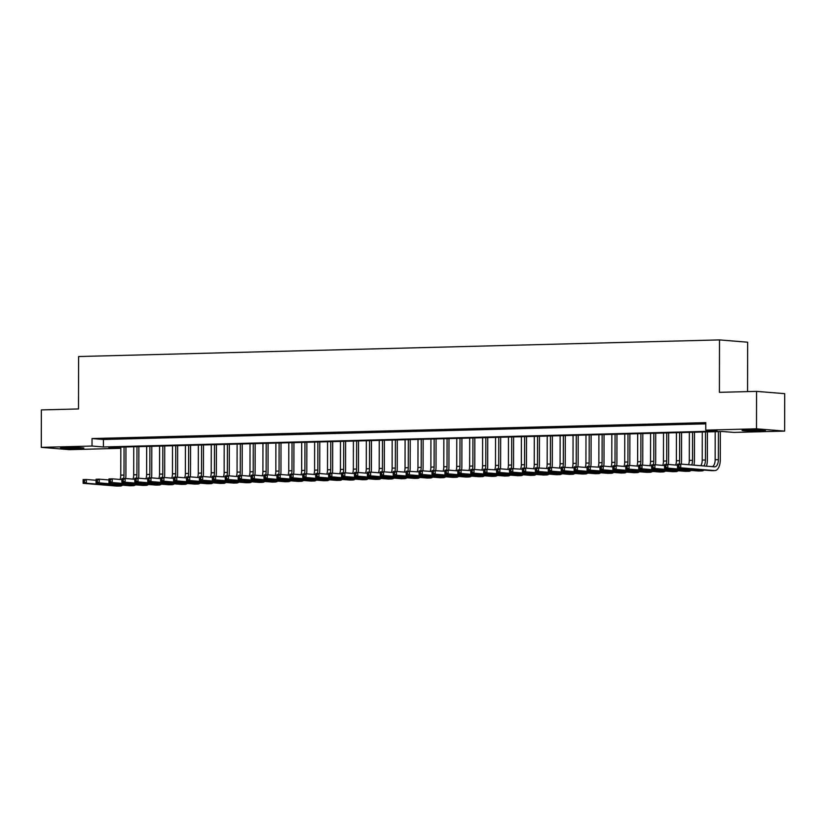 <?xml version="1.0" encoding="UTF-8"?>
<svg xmlns="http://www.w3.org/2000/svg" width="826" height="826" viewBox="0 0 826 826"><rect width="100%" height="100%" fill="white"/><g stroke="black" fill="none" stroke-linecap="round" stroke-linejoin="round"><path stroke-width="1.24" d="M66.235 447.589A11.698 0.547 0.1 0 1 77.974 447.609A11.698 0.547 0.1 0 1 83.87 448.095A11.698 0.547 0.1 0 1 78.109 448.559A11.698 0.547 0.1 0 1 66.369 448.539A11.698 0.547 0.1 0 1 60.474 448.053A11.698 0.547 0.1 0 1 66.235 447.589M747.829 429.912A11.698 0.547 0.1 0 1 759.569 429.923A11.698 0.547 0.1 0 1 765.454 430.418A11.698 0.547 0.1 0 1 759.693 430.873A11.698 0.547 0.1 0 1 747.953 430.862A11.698 0.547 0.1 0 1 742.068 430.377A11.698 0.547 0.1 0 1 747.829 429.912M747.561 391.596L747.644 342.201L719.498 339.909L78.604 356.533L78.511 408.953L41.362 409.913L41.3 447.362L92.016 446.05L103.426 446.98L717.185 431.058L705.776 430.129L756.492 428.808L784.638 431.11L733.922 432.421L722.513 431.492L108.753 447.413L120.162 448.342L69.446 449.664L41.3 447.362M719.498 339.909L719.405 392.329L756.554 391.369L784.7 393.661L784.638 431.11M120.162 447.114L120.162 448.342M111.107 438.658L103.364 438.854L111.107 438.658M124.034 438.317L116.28 438.523L124.034 438.317M136.951 437.986L129.197 438.183L136.951 437.986M149.878 437.646L142.124 437.852L149.878 437.646M162.794 437.315L155.04 437.512L162.794 437.315M175.721 436.975L167.967 437.181L175.721 436.975M188.638 436.644L180.884 436.851L188.638 436.644M201.565 436.314L193.811 436.51L201.565 436.314M214.481 435.973L206.727 436.18L214.481 435.973M227.398 435.643L219.654 435.839L227.398 435.643M240.325 435.302L232.571 435.509L240.325 435.302M253.241 434.972L245.487 435.168L253.241 434.972M266.168 434.631L258.414 434.837L266.168 434.631M279.085 434.3L271.331 434.497L279.085 434.3M292.012 433.96L284.258 434.166L292.012 433.96M304.928 433.629L297.174 433.826L304.928 433.629M317.855 433.289L310.101 433.495L317.855 433.289M330.772 432.958L323.018 433.154L330.772 432.958M343.688 432.618L335.945 432.824L343.688 432.618M356.615 432.287L348.861 432.483L356.615 432.287M369.532 431.957L361.778 432.153L369.532 431.957M382.459 431.616L374.705 431.822L382.459 431.616M395.375 431.286L387.621 431.482L395.375 431.286M408.302 430.945L400.548 431.151L408.302 430.945M421.219 430.614L413.465 430.811L421.219 430.614M434.146 430.274L426.392 430.48L434.146 430.274M447.062 429.943L439.308 430.139L447.062 429.943M459.979 429.603L452.235 429.809L459.979 429.603M472.906 429.272L465.152 429.468L472.906 429.272M485.822 428.931L478.068 429.138L485.822 428.931M498.749 428.601L490.995 428.797L498.749 428.601M511.666 428.26L503.912 428.467L511.666 428.26M524.593 427.93L516.839 428.126L524.593 427.93M537.509 427.589L529.755 427.796L537.509 427.589M550.436 427.259L542.682 427.455L550.436 427.259M563.353 426.928L555.599 427.125L563.353 426.928M576.269 426.588L568.525 426.794L576.269 426.588M589.196 426.257L581.442 426.453L589.196 426.257M602.113 425.917L594.359 426.123L602.113 425.917M615.04 425.586L607.286 425.782L615.04 425.586M627.956 425.245L620.202 425.452L627.956 425.245M640.883 424.915L633.129 425.111L640.883 424.915M653.8 424.574L646.046 424.781L653.8 424.574M666.727 424.244L658.972 424.44L666.727 424.244M679.643 423.903L671.889 424.11L679.643 423.903M692.56 423.573L684.816 423.769L692.56 423.573M705.776 430.129L705.786 422.633L92.027 438.554L103.436 439.494L705.786 423.862M705.786 423.263L697.733 423.439L705.786 423.428M756.554 391.369L756.492 428.808M92.027 438.554L92.016 446.05M103.436 439.494L103.426 446.98M664.569 465.513L664.569 467.01L665.859 466.979L665.87 465.482L664.569 465.513L664.589 464.501L667.821 464.418L677.496 465.203L677.496 466.68L678.786 466.649L678.786 465.141L677.496 465.183L677.516 464.16L680.748 464.078L680.738 467.826L714.552 470.583A11.244 5.699 88.5 0 0 714.862 470.593A11.244 5.699 88.5 0 0 720.282 459.814L720.334 431.544M718.424 431.595L718.383 459.659A7.496 3.8 -91.5 0 1 714.769 466.845A7.496 3.8 -91.5 0 1 714.562 466.835L680.748 464.078L678.786 465.141M715.192 431.678L715.151 459.741A7.496 3.8 -91.5 0 1 712.477 466.669M678.786 466.649L680.738 467.826L677.506 467.908L711.32 470.665A11.244 5.699 88.5 0 0 711.64 470.675A11.244 5.699 88.5 0 0 711.95 470.655M677.506 467.908L677.496 466.68M706.437 466.174A11.244 5.699 88.5 0 0 707.355 460.154L707.407 431.884M705.507 431.936L705.456 459.999A7.496 3.8 -91.5 0 1 703.845 465.967M702.276 432.019L702.224 460.082A7.496 3.8 -91.5 0 1 700.851 465.719M665.87 465.482L667.821 464.418L667.821 468.156L701.635 470.913A11.244 5.699 88.5 0 0 701.945 470.923A11.244 5.699 88.5 0 0 704.031 470.066M665.859 466.979L667.821 468.156L664.589 468.239L698.404 471.006A11.244 5.699 88.5 0 0 698.713 471.006A11.244 5.699 88.5 0 0 699.023 470.985M664.589 468.239L664.569 467.01M693.902 465.152A11.244 5.699 88.5 0 0 694.439 460.485L694.49 432.215M692.58 432.266L692.539 460.33A7.496 3.8 -91.5 0 1 691.682 464.966M689.359 432.349L689.307 460.412A7.496 3.8 -91.5 0 1 688.585 464.718M638.725 466.184L638.725 467.681L640.016 467.65L640.026 466.153L638.725 466.184L638.756 465.172L641.978 465.079L651.652 465.874L651.652 467.351L652.943 467.31L652.943 465.812L651.652 465.854L651.673 464.831L654.904 464.749L654.894 468.497L688.708 471.254A11.244 5.699 88.5 0 0 689.018 471.264A11.244 5.699 88.5 0 0 691.114 470.407M664.569 465.534L654.904 464.749L652.943 465.812M652.943 467.31L654.894 468.497L651.662 468.579L685.477 471.336A11.244 5.699 88.5 0 0 685.797 471.347A11.244 5.699 88.5 0 0 686.107 471.316M651.662 468.579L651.652 467.351M681.254 464.119A11.244 5.699 88.5 0 0 681.512 460.815L681.564 432.556M679.664 432.597L679.612 460.66A7.496 3.8 -91.5 0 1 679.168 464.119M676.432 432.69L676.38 460.753A7.496 3.8 -91.5 0 1 675.668 465.048M640.026 466.153L641.978 465.079L641.978 468.827L675.792 471.584A11.244 5.699 88.5 0 0 676.102 471.594A11.244 5.699 88.5 0 0 678.198 470.737M640.016 467.65L641.978 468.827L638.746 468.91L672.56 471.667A11.244 5.699 88.5 0 0 672.87 471.677A11.244 5.699 88.5 0 0 673.18 471.656M638.746 468.91L638.725 467.681M668.337 464.46A11.244 5.699 88.5 0 0 668.595 461.156L668.647 432.886M666.747 432.938L666.696 461.001A7.496 3.8 -91.5 0 1 666.252 464.449M663.515 433.02L663.464 461.084A7.496 3.8 -91.5 0 1 662.741 465.389M612.892 466.855L612.882 468.352L614.172 468.321L614.183 466.824L612.892 466.855L612.913 465.843L616.144 465.75L625.809 466.545L625.809 468.022L627.099 467.981L627.099 466.483L625.809 466.525L625.829 465.503L629.061 465.42L629.051 469.168L662.865 471.925A11.244 5.699 88.5 0 0 663.185 471.935A11.244 5.699 88.5 0 0 665.271 471.078M638.725 466.205L629.061 465.42L627.099 466.483M627.099 467.981L629.051 469.168L625.829 469.251L659.644 472.007A11.244 5.699 88.5 0 0 659.953 472.018A11.244 5.699 88.5 0 0 660.263 471.987M625.829 469.251L625.809 468.022M655.41 464.79A11.244 5.699 88.5 0 0 655.679 461.486L655.72 433.227M653.82 433.268L653.769 461.331A7.496 3.8 -91.5 0 1 653.325 464.79M650.589 433.351L650.537 461.424A7.496 3.8 -91.5 0 1 649.825 465.719M614.183 466.824L616.144 465.75L616.134 469.498L649.948 472.255A11.244 5.699 88.5 0 0 650.258 472.265A11.244 5.699 88.5 0 0 652.354 471.409M614.172 468.321L616.134 469.498L612.902 469.581L646.717 472.338A11.244 5.699 88.5 0 0 647.026 472.348A11.244 5.699 88.5 0 0 647.336 472.327M612.902 469.581L612.882 468.352M642.494 465.121A11.244 5.699 88.5 0 0 642.752 461.827L642.804 433.557M640.904 433.609L640.852 461.672A7.496 3.8 -91.5 0 1 640.408 465.121M637.672 433.691L637.62 461.755A7.496 3.8 -91.5 0 1 636.898 466.06M587.049 467.526L587.038 469.023L588.339 468.992L588.339 467.495L587.049 467.526L587.069 466.504L599.965 467.217L599.965 468.693L601.256 468.652L601.256 467.155L599.965 467.196L599.986 466.174L603.217 466.091L603.207 469.839L637.032 472.596A11.244 5.699 88.5 0 0 637.342 472.606A11.244 5.699 88.5 0 0 639.427 471.749M612.892 466.876L603.217 466.091L601.256 467.155M601.256 468.652L603.207 469.839L599.986 469.922L633.8 472.678A11.244 5.699 88.5 0 0 634.11 472.689A11.244 5.699 88.5 0 0 634.42 472.658M599.986 469.922L599.965 468.693M629.567 465.461A11.244 5.699 88.5 0 0 629.835 462.157L629.877 433.898M627.977 433.939L627.925 462.002A7.496 3.8 -91.5 0 1 627.481 465.461M624.745 434.022L624.704 462.085A7.496 3.8 -91.5 0 1 623.981 466.391M588.339 467.495L590.301 466.422L590.291 470.17L624.105 472.926A11.244 5.699 88.5 0 0 624.415 472.937A11.244 5.699 88.5 0 0 626.511 472.08M588.339 468.992L590.291 470.17L587.059 470.252L620.873 473.009A11.244 5.699 88.5 0 0 621.183 473.019A11.244 5.699 88.5 0 0 621.493 472.999M587.059 470.252L587.038 469.023M616.65 465.792A11.244 5.699 88.5 0 0 616.908 462.498L616.96 434.228M615.06 434.28L615.009 462.343A7.496 3.8 -91.5 0 1 614.565 465.792M611.829 434.362L611.777 462.426A7.496 3.8 -91.5 0 1 611.054 466.731M561.205 468.197L561.205 469.695L562.496 469.664L562.496 468.166L561.205 468.197L561.226 467.175L574.122 467.888L574.122 469.364L575.412 469.323L575.412 467.826L574.122 467.857L574.142 466.845L577.374 466.762L577.374 470.5L611.188 473.267A11.244 5.699 88.5 0 0 611.498 473.277A11.244 5.699 88.5 0 0 613.584 472.42M587.049 467.547L577.374 466.762L575.412 467.826M575.412 469.323L577.374 470.5L574.142 470.593L607.957 473.35A11.244 5.699 88.5 0 0 608.266 473.36A11.244 5.699 88.5 0 0 608.576 473.329M574.142 470.593L574.122 469.364M603.723 466.132A11.244 5.699 88.5 0 0 603.992 462.828L604.043 434.559M602.133 434.61L602.092 462.674A7.496 3.8 -91.5 0 1 601.638 466.132M598.902 434.693L598.86 462.756A7.496 3.8 -91.5 0 1 598.138 467.062M562.496 468.166L564.457 467.093L564.447 470.841L598.261 473.597A11.244 5.699 88.5 0 0 598.571 473.608A11.244 5.699 88.5 0 0 600.667 472.751M562.496 469.664L564.447 470.841L561.215 470.923L595.03 473.68A11.244 5.699 88.5 0 0 595.35 473.69A11.244 5.699 88.5 0 0 595.66 473.67M561.215 470.923L561.205 469.695M590.807 466.463A11.244 5.699 88.5 0 0 591.065 463.169L591.117 434.899M589.217 434.951L589.165 463.014A7.496 3.8 -91.5 0 1 588.721 466.463M585.985 435.034L585.933 463.097A7.496 3.8 -91.5 0 1 585.221 467.402M535.362 468.869L535.362 470.366L536.652 470.335L536.652 468.838L535.362 468.869L535.382 467.846L548.278 468.559L548.278 470.025L549.569 469.994L549.579 468.497L548.278 468.528L548.299 467.516L551.531 467.433L551.531 471.171L585.345 473.938A11.244 5.699 88.5 0 0 585.655 473.938A11.244 5.699 88.5 0 0 587.74 473.091M561.205 468.218L551.531 467.433L549.579 468.497M549.569 469.994L551.531 471.171L548.299 471.254L582.113 474.021A11.244 5.699 88.5 0 0 582.423 474.031A11.244 5.699 88.5 0 0 582.733 474M548.299 471.254L548.278 470.025M577.89 466.804A11.244 5.699 88.5 0 0 578.148 463.5L578.2 435.23M576.29 435.281L576.249 463.345A7.496 3.8 -91.5 0 1 575.805 466.804M573.068 435.364L573.017 463.427A7.496 3.8 -91.5 0 1 572.294 467.733M536.652 468.838L538.614 467.764L538.604 471.512L572.418 474.269A11.244 5.699 88.5 0 0 572.728 474.279A11.244 5.699 88.5 0 0 574.824 473.422M536.652 470.335L538.604 471.512L535.372 471.594L569.186 474.351A11.244 5.699 88.5 0 0 569.506 474.361A11.244 5.699 88.5 0 0 569.816 474.341M535.372 471.594L535.362 470.366M564.963 467.134A11.244 5.699 88.5 0 0 565.221 463.84L565.273 435.57M563.373 435.622L563.322 463.685A7.496 3.8 -91.5 0 1 562.878 467.134M560.142 435.705L560.09 463.768A7.496 3.8 -91.5 0 1 559.378 468.074M509.518 469.54L509.518 471.037L510.809 471.006L510.809 469.509L509.518 469.54L509.539 468.518L522.435 469.23L522.435 470.696L523.725 470.665L523.736 469.168L522.435 469.199L522.466 468.187L525.687 468.105L525.687 471.842L559.501 474.609A11.244 5.699 88.5 0 0 559.811 474.609A11.244 5.699 88.5 0 0 561.907 473.763M535.362 468.889L525.687 468.105L523.736 469.168M523.725 470.665L525.687 471.842L522.455 471.925L556.27 474.692A11.244 5.699 88.5 0 0 556.579 474.702A11.244 5.699 88.5 0 0 556.889 474.671M522.455 471.925L522.435 470.696M552.047 467.475A11.244 5.699 88.5 0 0 552.305 464.171L552.357 435.901M550.446 435.952L550.405 464.016A7.496 3.8 -91.5 0 1 549.961 467.475M547.225 436.035L547.173 464.098A7.496 3.8 -91.5 0 1 546.451 468.404M510.809 469.509L512.77 468.435L512.76 472.183L546.575 474.94A11.244 5.699 88.5 0 0 546.895 474.95A11.244 5.699 88.5 0 0 548.98 474.093M510.809 471.006L512.76 472.183L509.539 472.265L543.353 475.022A11.244 5.699 88.5 0 0 543.663 475.033A11.244 5.699 88.5 0 0 543.973 475.012M509.539 472.265L509.518 471.037M539.12 467.805A11.244 5.699 88.5 0 0 539.388 464.511L539.43 436.242M537.53 436.293L537.478 464.357A7.496 3.8 -91.5 0 1 537.034 467.805M534.298 436.376L534.246 464.439A7.496 3.8 -91.5 0 1 533.534 468.745M483.675 470.211L483.675 471.708L484.965 471.677L484.965 470.17L483.675 470.211L483.695 469.189L496.602 469.891L496.591 471.367L497.882 471.336L497.892 469.839L496.602 469.87L496.622 468.858L499.854 468.776L499.844 472.513L533.658 475.27A11.244 5.699 88.5 0 0 533.968 475.28A11.244 5.699 88.5 0 0 536.064 474.434M509.518 469.56L499.854 468.776L497.892 469.839M497.882 471.336L499.844 472.513L496.612 472.596L530.426 475.363A11.244 5.699 88.5 0 0 530.736 475.363A11.244 5.699 88.5 0 0 531.046 475.342M496.612 472.596L496.591 471.367M526.203 468.146A11.244 5.699 88.5 0 0 526.461 464.842L526.513 436.572M524.613 436.624L524.562 464.687A7.496 3.8 -91.5 0 1 524.118 468.146M521.382 436.706L521.33 464.77A7.496 3.8 -91.5 0 1 520.607 469.075M484.965 470.17L486.927 469.106L486.917 472.854L520.741 475.611A11.244 5.699 88.5 0 0 521.051 475.621A11.244 5.699 88.5 0 0 523.137 474.764M484.965 471.677L486.917 472.854L483.695 472.937L517.51 475.693A11.244 5.699 88.5 0 0 517.819 475.704A11.244 5.699 88.5 0 0 518.129 475.683M483.695 472.937L483.675 471.708M513.276 468.476A11.244 5.699 88.5 0 0 513.545 465.183L513.586 436.913M511.686 436.964L511.635 465.028A7.496 3.8 -91.5 0 1 511.191 468.476M508.455 437.047L508.413 465.11A7.496 3.8 -91.5 0 1 507.691 469.416M457.831 470.882L457.831 472.379L459.122 472.338L459.122 470.841L457.831 470.882L457.852 469.86L470.758 470.562L470.748 472.038L472.049 472.007L472.049 470.51L470.758 470.541L470.779 469.529L474.01 469.447L474 473.184L507.814 475.941A11.244 5.699 88.5 0 0 508.124 475.952A11.244 5.699 88.5 0 0 510.22 475.095M483.675 470.231L474.01 469.447L472.049 470.51M472.049 472.007L474 473.184L470.768 473.267L504.583 476.034A11.244 5.699 88.5 0 0 504.892 476.034A11.244 5.699 88.5 0 0 505.202 476.013M470.768 473.267L470.748 472.038M500.36 468.817A11.244 5.699 88.5 0 0 500.618 465.513L500.67 437.243M498.77 437.295L498.718 465.358A7.496 3.8 -91.5 0 1 498.274 468.817M495.538 437.377L495.486 465.441A7.496 3.8 -91.5 0 1 494.764 469.746M459.122 470.841L461.084 469.777L461.084 473.525L494.898 476.282A11.244 5.699 88.5 0 0 495.208 476.292A11.244 5.699 88.5 0 0 497.293 475.435M459.122 472.338L461.084 473.525L457.852 473.608L491.666 476.365A11.244 5.699 88.5 0 0 491.976 476.375A11.244 5.699 88.5 0 0 492.286 476.344M457.852 473.608L457.831 472.379M487.433 469.147A11.244 5.699 88.5 0 0 487.701 465.843L487.753 437.584M485.843 437.625L485.802 465.688A7.496 3.8 -91.5 0 1 485.347 469.147M482.611 437.718L482.57 465.781A7.496 3.8 -91.5 0 1 481.847 470.077M431.988 471.553L431.988 473.05L433.278 473.009L433.289 471.512L431.988 471.553L432.008 470.531L444.915 471.233L444.915 472.709L446.205 472.678L446.205 471.181L444.915 471.212L444.935 470.2L448.167 470.108L448.157 473.856L481.971 476.612A11.244 5.699 88.5 0 0 482.281 476.623A11.244 5.699 88.5 0 0 484.377 475.766M457.831 470.903L448.167 470.108L446.205 471.181M446.205 472.678L448.157 473.856L444.925 473.938L478.739 476.695A11.244 5.699 88.5 0 0 479.059 476.705A11.244 5.699 88.5 0 0 479.369 476.685M444.925 473.938L444.915 472.709M474.516 469.488A11.244 5.699 88.5 0 0 474.774 466.184L474.826 437.914M472.926 437.966L472.875 466.029A7.496 3.8 -91.5 0 1 472.431 469.478M469.695 438.048L469.643 466.112A7.496 3.8 -91.5 0 1 468.931 470.417M433.289 471.512L435.24 470.448L435.24 474.196L469.054 476.953A11.244 5.699 88.5 0 0 469.364 476.963A11.244 5.699 88.5 0 0 471.45 476.106M433.278 473.009L435.24 474.196L432.008 474.279L465.823 477.036A11.244 5.699 88.5 0 0 466.132 477.046A11.244 5.699 88.5 0 0 466.442 477.015M432.008 474.279L431.988 473.05M461.6 469.818A11.244 5.699 88.5 0 0 461.858 466.514L461.91 438.255M459.999 438.296L459.958 466.36A7.496 3.8 -91.5 0 1 459.514 469.818M456.778 438.379L456.726 466.442A7.496 3.8 -91.5 0 1 456.004 470.748M406.144 472.214L406.144 473.721L407.435 473.68L407.445 472.183L406.144 472.214L406.175 471.202L419.071 471.904L419.071 473.381L420.362 473.35L420.362 471.852L419.071 471.883L419.092 470.861L422.323 470.779L422.313 474.527L456.128 477.283A11.244 5.699 88.5 0 0 456.437 477.294A11.244 5.699 88.5 0 0 458.533 476.437M431.988 471.574L422.323 470.779L420.362 471.852M420.362 473.35L422.313 474.527L419.081 474.609L452.896 477.366A11.244 5.699 88.5 0 0 453.216 477.376A11.244 5.699 88.5 0 0 453.526 477.356M419.081 474.609L419.071 473.381M448.673 470.149A11.244 5.699 88.5 0 0 448.931 466.855L448.983 438.585M447.083 438.637L447.031 466.7A7.496 3.8 -91.5 0 1 446.587 470.149M443.851 438.72L443.799 466.783A7.496 3.8 -91.5 0 1 443.087 471.088M407.445 472.183L409.397 471.119L409.397 474.857L443.211 477.624A11.244 5.699 88.5 0 0 443.521 477.635A11.244 5.699 88.5 0 0 445.617 476.778M407.435 473.68L409.397 474.857L406.165 474.95L439.979 477.707A11.244 5.699 88.5 0 0 440.289 477.717A11.244 5.699 88.5 0 0 440.599 477.686M406.165 474.95L406.144 473.721M435.756 470.49A11.244 5.699 88.5 0 0 436.014 467.186L436.066 438.926M434.156 438.967L434.115 467.031A7.496 3.8 -91.5 0 1 433.671 470.49M430.935 439.05L430.883 467.113A7.496 3.8 -91.5 0 1 430.16 471.419M380.311 472.885L380.301 474.382L381.591 474.351L381.602 472.854L380.311 472.885L380.332 471.873L383.563 471.791L393.228 472.575L393.228 474.052L394.518 474.021L394.518 472.524L393.228 472.555L393.248 471.532L396.48 471.45L396.47 475.198L430.284 477.955A11.244 5.699 88.5 0 0 430.604 477.965A11.244 5.699 88.5 0 0 432.69 477.108M406.144 472.245L396.48 471.45L394.518 472.524M394.518 474.021L396.47 475.198L393.248 475.28L427.063 478.037A11.244 5.699 88.5 0 0 427.372 478.048A11.244 5.699 88.5 0 0 427.682 478.027M393.248 475.28L393.228 474.052M422.829 470.82A11.244 5.699 88.5 0 0 423.088 467.526L423.139 439.256M421.239 439.308L421.188 467.371A7.496 3.8 -91.5 0 1 420.744 470.82M418.008 439.391L417.956 467.454A7.496 3.8 -91.5 0 1 417.244 471.76M381.602 472.854L383.563 471.791L383.553 475.528L417.367 478.295A11.244 5.699 88.5 0 0 417.677 478.306A11.244 5.699 88.5 0 0 419.773 477.449M381.591 474.351L383.553 475.528L380.321 475.621L414.136 478.378A11.244 5.699 88.5 0 0 414.445 478.388A11.244 5.699 88.5 0 0 414.755 478.357M380.321 475.621L380.301 474.382M409.913 471.161A11.244 5.699 88.5 0 0 410.171 467.857L410.223 439.587M408.323 439.639L408.271 467.702A7.496 3.8 -91.5 0 1 407.827 471.161M405.091 439.721L405.039 467.784A7.496 3.8 -91.5 0 1 404.317 472.09M354.468 473.556L354.457 475.053L355.758 475.022L355.758 473.525L354.468 473.556L354.488 472.544L357.72 472.462L367.384 473.246L367.384 474.723L368.675 474.692L368.675 473.195L367.384 473.226L367.405 472.204L370.637 472.121L370.626 475.869L404.451 478.626A11.244 5.699 88.5 0 0 404.761 478.636A11.244 5.699 88.5 0 0 406.846 477.779M380.311 472.916L370.637 472.121L368.675 473.195M368.675 474.692L370.626 475.869L367.405 475.952L401.219 478.708A11.244 5.699 88.5 0 0 401.529 478.719A11.244 5.699 88.5 0 0 401.839 478.698M367.405 475.952L367.384 474.723M396.986 471.491A11.244 5.699 88.5 0 0 397.254 468.197L397.296 439.928M395.396 439.979L395.344 468.043A7.496 3.8 -91.5 0 1 394.9 471.491M392.164 440.062L392.123 468.125A7.496 3.8 -91.5 0 1 391.4 472.431M355.758 473.525L357.72 472.462L357.71 476.199L391.524 478.966A11.244 5.699 88.5 0 0 391.834 478.966A11.244 5.699 88.5 0 0 393.93 478.12M355.758 475.022L357.71 476.199L354.478 476.282L388.292 479.049A11.244 5.699 88.5 0 0 388.602 479.059A11.244 5.699 88.5 0 0 388.912 479.028M354.478 476.282L354.457 475.053M384.069 471.832A11.244 5.699 88.5 0 0 384.327 468.528L384.379 440.258M382.479 440.31L382.428 468.373A7.496 3.8 -91.5 0 1 381.984 471.832M379.248 440.392L379.196 468.456A7.496 3.8 -91.5 0 1 378.473 472.761M328.624 474.227L328.624 475.724L329.915 475.693L329.915 474.196L328.624 474.227L328.645 473.215L331.876 473.133L341.541 473.917L341.541 475.394L342.831 475.363L342.831 473.866L341.541 473.897L341.561 472.875L344.793 472.792L344.793 476.54L378.607 479.297A11.244 5.699 88.5 0 0 378.917 479.307A11.244 5.699 88.5 0 0 381.003 478.45M354.468 473.587L344.793 472.792L342.831 473.866M342.831 475.363L344.793 476.54L341.561 476.623L375.376 479.379A11.244 5.699 88.5 0 0 375.685 479.39A11.244 5.699 88.5 0 0 375.995 479.369M341.561 476.623L341.541 475.394M371.142 472.162A11.244 5.699 88.5 0 0 371.411 468.869L371.452 440.599M369.552 440.65L369.511 468.714A7.496 3.8 -91.5 0 1 369.057 472.162M366.321 440.733L366.279 468.796A7.496 3.8 -91.5 0 1 365.557 473.102M329.915 474.196L331.876 473.133L331.866 476.87L365.681 479.638A11.244 5.699 88.5 0 0 365.99 479.638A11.244 5.699 88.5 0 0 368.086 478.791M329.915 475.693L331.866 476.87L328.634 476.953L362.449 479.72A11.244 5.699 88.5 0 0 362.759 479.73A11.244 5.699 88.5 0 0 363.079 479.7M328.634 476.953L328.624 475.724M358.226 472.503A11.244 5.699 88.5 0 0 358.484 469.199L358.536 440.929M356.636 440.981L356.584 469.044A7.496 3.8 -91.5 0 1 356.14 472.503M353.404 441.063L353.352 469.127A7.496 3.8 -91.5 0 1 352.64 473.432M212.334 477.242L212.334 478.75L213.624 478.708L213.624 477.211L212.334 477.242L212.354 476.23L225.25 476.932L225.25 478.409L226.541 478.378L226.541 476.881L225.25 476.912L225.271 475.89L228.503 475.807L238.177 476.602L238.167 478.078L239.468 478.037L239.468 476.54L238.177 476.581L238.198 475.559L241.429 475.477L251.094 476.261L251.094 477.738L252.384 477.707L252.384 476.21L251.094 476.241L251.114 475.229L254.346 475.136L264.021 475.931L264.01 477.407L265.301 477.366L265.311 475.869L264.021 475.91L264.041 474.888L267.273 474.805L276.937 475.59L276.937 477.067L278.228 477.036L278.228 475.539L276.937 475.57L276.958 474.558L280.19 474.465L289.854 475.26L289.854 476.736L291.144 476.705L291.155 475.198L289.854 475.239L289.885 474.217L293.106 474.134L302.781 474.919L302.781 476.395L304.071 476.365L304.071 474.867L302.781 474.898L302.801 473.887L306.033 473.804L315.697 474.589L315.697 476.065L316.988 476.034L316.988 474.537L315.697 474.568L315.718 473.546L318.95 473.463L318.95 477.211L352.764 479.968A11.244 5.699 88.5 0 0 353.074 479.978A11.244 5.699 88.5 0 0 355.159 479.121M328.624 474.258L318.95 473.463L316.988 474.537M316.988 476.034L318.95 477.211L315.718 477.294L349.532 480.051A11.244 5.699 88.5 0 0 349.842 480.061A11.244 5.699 88.5 0 0 350.152 480.04M315.718 477.294L315.697 476.065M345.309 472.833A11.244 5.699 88.5 0 0 345.567 469.54L345.619 441.27M343.709 441.321L343.668 469.385A7.496 3.8 -91.5 0 1 343.224 472.833M340.488 441.404L340.436 469.467A7.496 3.8 -91.5 0 1 339.713 473.773M304.071 474.867L306.033 473.804L306.023 477.542L339.837 480.298A11.244 5.699 88.5 0 0 340.147 480.309A11.244 5.699 88.5 0 0 342.243 479.462M304.071 476.365L306.023 477.542L302.791 477.624L336.605 480.391A11.244 5.699 88.5 0 0 336.925 480.391A11.244 5.699 88.5 0 0 337.235 480.371M302.791 477.624L302.781 476.395M332.382 473.174A11.244 5.699 88.5 0 0 332.641 469.87L332.692 441.6M330.792 441.652L330.741 469.715A7.496 3.8 -91.5 0 1 330.297 473.174M327.561 441.734L327.509 469.798A7.496 3.8 -91.5 0 1 326.797 474.103M291.155 475.198L293.106 474.134L293.106 477.882L326.92 480.639A11.244 5.699 88.5 0 0 327.23 480.649A11.244 5.699 88.5 0 0 329.316 479.792M291.144 476.705L293.106 477.882L289.874 477.965L323.689 480.722A11.244 5.699 88.5 0 0 323.998 480.732A11.244 5.699 88.5 0 0 324.308 480.701M289.874 477.965L289.854 476.736M319.466 473.505A11.244 5.699 88.5 0 0 319.724 470.211L319.776 441.941M317.865 441.982L317.824 470.046A7.496 3.8 -91.5 0 1 317.38 473.505M314.644 442.075L314.592 470.139A7.496 3.8 -91.5 0 1 313.87 474.444M278.228 475.539L280.19 474.465L280.179 478.213L313.994 480.969A11.244 5.699 88.5 0 0 314.314 480.98A11.244 5.699 88.5 0 0 316.399 480.123M278.228 477.036L280.179 478.213L276.947 478.295L310.772 481.062A11.244 5.699 88.5 0 0 311.082 481.062A11.244 5.699 88.5 0 0 311.392 481.042M276.947 478.295L276.937 477.067M306.539 473.845A11.244 5.699 88.5 0 0 306.797 470.541L306.849 442.271M304.949 442.323L304.897 470.386A7.496 3.8 -91.5 0 1 304.453 473.845M301.717 442.406L301.666 470.469A7.496 3.8 -91.5 0 1 300.953 474.774M265.311 475.869L267.273 474.805L267.263 478.553L301.077 481.31A11.244 5.699 88.5 0 0 301.387 481.321A11.244 5.699 88.5 0 0 303.483 480.464M265.301 477.366L267.263 478.553L264.031 478.636L297.845 481.393A11.244 5.699 88.5 0 0 298.155 481.403A11.244 5.699 88.5 0 0 298.465 481.372M264.031 478.636L264.01 477.407M293.622 474.176A11.244 5.699 88.5 0 0 293.88 470.872L293.932 442.612M292.032 442.653L291.981 470.717A7.496 3.8 -91.5 0 1 291.537 474.176M288.801 442.746L288.749 470.81A7.496 3.8 -91.5 0 1 288.026 475.105M252.384 476.21L254.346 475.136L254.336 478.884L288.16 481.641A11.244 5.699 88.5 0 0 288.47 481.651A11.244 5.699 88.5 0 0 290.556 480.794M252.384 477.707L254.336 478.884L251.114 478.966L284.929 481.723A11.244 5.699 88.5 0 0 285.238 481.734A11.244 5.699 88.5 0 0 285.548 481.713M251.114 478.966L251.094 477.738M280.695 474.516A11.244 5.699 88.5 0 0 280.964 471.212L281.005 442.942M279.105 442.994L279.054 471.057A7.496 3.8 -91.5 0 1 278.61 474.506M275.874 443.077L275.832 471.14A7.496 3.8 -91.5 0 1 275.11 475.446M239.468 476.54L241.429 475.477L241.419 479.225L275.234 481.981A11.244 5.699 88.5 0 0 275.543 481.992A11.244 5.699 88.5 0 0 277.639 481.135M239.468 478.037L241.419 479.225L238.187 479.307L272.002 482.064A11.244 5.699 88.5 0 0 272.312 482.074A11.244 5.699 88.5 0 0 272.621 482.043M238.187 479.307L238.167 478.078M267.779 474.847A11.244 5.699 88.5 0 0 268.037 471.543L268.089 443.283M266.189 443.325L266.137 471.388A7.496 3.8 -91.5 0 1 265.693 474.847M262.957 443.407L262.905 471.47A7.496 3.8 -91.5 0 1 262.183 475.776M226.541 476.881L228.503 475.807L228.503 479.555L262.317 482.312A11.244 5.699 88.5 0 0 262.627 482.322A11.244 5.699 88.5 0 0 264.712 481.465M226.541 478.378L228.503 479.555L225.271 479.638L259.085 482.394A11.244 5.699 88.5 0 0 259.395 482.405A11.244 5.699 88.5 0 0 259.705 482.384M225.271 479.638L225.25 478.409M254.852 475.177A11.244 5.699 88.5 0 0 255.12 471.883L255.162 443.614M253.262 443.665L253.221 471.729A7.496 3.8 -91.5 0 1 252.766 475.177M250.03 443.748L249.989 471.811A7.496 3.8 -91.5 0 1 249.266 476.117M213.624 477.211L215.586 476.148L215.576 479.885L249.39 482.652A11.244 5.699 88.5 0 0 249.7 482.663A11.244 5.699 88.5 0 0 251.796 481.806M213.624 478.708L215.576 479.885L212.344 479.978L246.158 482.735A11.244 5.699 88.5 0 0 246.468 482.745A11.244 5.699 88.5 0 0 246.788 482.714M212.344 479.978L212.334 478.75M241.935 475.518A11.244 5.699 88.5 0 0 242.194 472.214L242.245 443.944M240.345 443.996L240.294 472.059A7.496 3.8 -91.5 0 1 239.85 475.518M237.114 444.078L237.062 472.142A7.496 3.8 -91.5 0 1 236.339 476.447M186.49 477.913L186.49 479.41L187.781 479.379L187.781 477.882L186.49 477.913L186.511 476.901L189.743 476.819L199.407 477.604L199.407 479.08L200.697 479.049L200.697 477.552L199.407 477.583L199.427 476.561L202.659 476.478L202.659 480.226L236.473 482.983A11.244 5.699 88.5 0 0 236.783 482.993A11.244 5.699 88.5 0 0 238.869 482.136M212.334 477.273L202.659 476.478L200.697 477.552M200.697 479.049L202.659 480.226L199.427 480.309L233.242 483.065A11.244 5.699 88.5 0 0 233.551 483.076A11.244 5.699 88.5 0 0 233.861 483.055M199.427 480.309L199.407 479.08M229.019 475.848A11.244 5.699 88.5 0 0 229.277 472.555L229.329 444.285M227.418 444.336L227.377 472.4A7.496 3.8 -91.5 0 1 226.933 475.848M224.187 444.419L224.145 472.482A7.496 3.8 -91.5 0 1 223.423 476.788M187.781 477.882L189.743 476.819L189.732 480.556L223.547 483.324A11.244 5.699 88.5 0 0 223.856 483.334A11.244 5.699 88.5 0 0 225.952 482.477M187.781 479.379L189.732 480.556L186.5 480.649L220.315 483.406A11.244 5.699 88.5 0 0 220.635 483.416A11.244 5.699 88.5 0 0 220.945 483.386M186.5 480.649L186.49 479.41M216.092 476.189A11.244 5.699 88.5 0 0 216.35 472.885L216.402 444.615M214.502 444.667L214.45 472.73A7.496 3.8 -91.5 0 1 214.006 476.189M211.27 444.749L211.219 472.813A7.496 3.8 -91.5 0 1 210.506 477.118M160.647 478.584L160.647 480.082L161.937 480.051L161.937 478.553L160.647 478.584L160.667 477.573L163.899 477.49L173.563 478.275L173.563 479.751L174.854 479.72L174.864 478.223L173.563 478.254L173.594 477.232L176.816 477.149L176.816 480.897L210.63 483.654A11.244 5.699 88.5 0 0 210.94 483.664A11.244 5.699 88.5 0 0 213.025 482.807M186.49 477.944L176.816 477.149L174.864 478.223M174.854 479.72L176.816 480.897L173.584 480.98L207.398 483.737A11.244 5.699 88.5 0 0 207.708 483.747A11.244 5.699 88.5 0 0 208.018 483.726M173.584 480.98L173.563 479.751M203.175 476.519A11.244 5.699 88.5 0 0 203.433 473.226L203.485 444.956M201.575 445.007L201.534 473.071A7.496 3.8 -91.5 0 1 201.09 476.519M198.354 445.09L198.302 473.153A7.496 3.8 -91.5 0 1 197.579 477.459M161.937 478.553L163.899 477.49L163.889 481.228L197.703 483.995A11.244 5.699 88.5 0 0 198.023 483.995A11.244 5.699 88.5 0 0 200.109 483.148M161.937 480.051L163.889 481.228L160.657 481.31L194.482 484.077A11.244 5.699 88.5 0 0 194.791 484.088A11.244 5.699 88.5 0 0 195.101 484.057M160.657 481.31L160.647 480.082M190.248 476.86A11.244 5.699 88.5 0 0 190.507 473.556L190.558 445.286M188.658 445.338L188.607 473.401A7.496 3.8 -91.5 0 1 188.163 476.86M185.427 445.42L185.375 473.484A7.496 3.8 -91.5 0 1 184.663 477.789M134.803 479.256L134.803 480.753L136.094 480.722L136.094 479.225L134.803 479.256L134.824 478.244L138.056 478.161L147.73 478.946L147.72 480.422L149.01 480.391L149.021 478.894L147.73 478.925L147.751 477.903L150.982 477.82L150.972 481.568L184.787 484.325A11.244 5.699 88.5 0 0 185.096 484.335A11.244 5.699 88.5 0 0 187.192 483.478M160.647 478.615L150.982 477.82L149.021 478.894M149.01 480.391L150.972 481.568L147.74 481.651L181.555 484.408A11.244 5.699 88.5 0 0 181.865 484.418A11.244 5.699 88.5 0 0 182.174 484.397M147.74 481.651L147.72 480.422M177.332 477.191A11.244 5.699 88.5 0 0 177.59 473.897L177.642 445.627M175.742 445.679L175.69 473.742A7.496 3.8 -91.5 0 1 175.246 477.191M172.51 445.761L172.458 473.825A7.496 3.8 -91.5 0 1 171.736 478.13M136.094 479.225L138.056 478.161L138.045 481.899L171.87 484.666A11.244 5.699 88.5 0 0 172.18 484.666A11.244 5.699 88.5 0 0 174.265 483.819M136.094 480.722L138.045 481.899L134.824 481.981L168.638 484.748A11.244 5.699 88.5 0 0 168.948 484.748A11.244 5.699 88.5 0 0 169.258 484.728M134.824 481.981L134.803 480.753M164.405 477.531A11.244 5.699 88.5 0 0 164.673 474.227L164.715 445.957M162.815 446.009L162.763 474.072A7.496 3.8 -91.5 0 1 162.319 477.531M159.583 446.092L159.542 474.155A7.496 3.8 -91.5 0 1 158.819 478.46M108.96 479.927L108.96 481.424L110.25 481.393L110.25 479.896L108.96 479.927L108.98 478.915L112.212 478.832L121.887 479.617L121.876 481.093L123.177 481.062L123.177 479.555L121.887 479.596L121.907 478.574L125.139 478.491L125.129 482.239L158.943 484.996A11.244 5.699 88.5 0 0 159.253 485.007A11.244 5.699 88.5 0 0 161.349 484.15M134.803 479.276L125.139 478.491L123.177 479.555M123.177 481.062L125.129 482.239L121.897 482.322L155.711 485.079A11.244 5.699 88.5 0 0 156.021 485.089A11.244 5.699 88.5 0 0 156.331 485.068M121.897 482.322L121.876 481.093M151.488 477.862A11.244 5.699 88.5 0 0 151.747 474.568L151.798 446.298M149.898 446.35L149.847 474.413A7.496 3.8 -91.5 0 1 149.403 477.862M146.667 446.432L146.615 474.496A7.496 3.8 -91.5 0 1 145.892 478.801M110.25 479.896L112.212 478.832L112.212 482.57L146.026 485.327A11.244 5.699 88.5 0 0 146.336 485.337A11.244 5.699 88.5 0 0 148.422 484.48M110.25 481.393L112.212 482.57L108.98 482.652L142.795 485.42A11.244 5.699 88.5 0 0 143.105 485.42A11.244 5.699 88.5 0 0 143.414 485.399M108.98 482.652L108.96 481.424M138.561 478.202A11.244 5.699 88.5 0 0 138.83 474.898L138.871 446.629M136.971 446.68L136.92 474.743A7.496 3.8 -91.5 0 1 136.476 478.202M133.74 446.763L133.698 474.826A7.496 3.8 -91.5 0 1 132.976 479.132M83.116 480.598L83.116 482.095L84.407 482.064L84.407 480.567L83.116 480.598L83.137 479.586L86.369 479.493L96.043 480.288L96.043 481.764L97.334 481.723L97.334 480.226L96.043 480.267L96.064 479.245L99.296 479.163L99.285 482.911L133.1 485.667A11.244 5.699 88.5 0 0 133.409 485.678A11.244 5.699 88.5 0 0 135.505 484.821M108.96 479.947L99.296 479.163L97.334 480.226M97.334 481.723L99.285 482.911L96.053 482.993L129.868 485.75A11.244 5.699 88.5 0 0 130.178 485.76A11.244 5.699 88.5 0 0 130.498 485.729M96.053 482.993L96.043 481.764M125.645 478.533A11.244 5.699 88.5 0 0 125.903 475.239L125.955 446.969M124.055 447.011L124.003 475.074A7.496 3.8 -91.5 0 1 123.559 478.533M120.823 447.103L120.772 475.167A7.496 3.8 -91.5 0 1 120.049 479.472M84.407 480.567L86.369 479.493L86.369 483.241L120.183 485.998A11.244 5.699 88.5 0 0 120.493 486.008A11.244 5.699 88.5 0 0 122.578 485.151M84.407 482.064L86.369 483.241L83.137 483.324L116.951 486.091A11.244 5.699 88.5 0 0 117.261 486.091A11.244 5.699 88.5 0 0 117.571 486.07M83.137 483.324L83.116 482.095M718.383 459.659L715.151 459.741M714.552 470.583L711.32 470.665M705.456 459.999L702.224 460.082M701.635 470.913L698.404 471.006M692.539 460.33L689.307 460.412M688.708 471.254L685.477 471.336M679.612 460.66L676.38 460.753M675.792 471.584L672.56 471.667M666.696 461.001L663.464 461.084M662.865 471.925L659.644 472.007M653.769 461.331L650.537 461.424M649.948 472.255L646.717 472.338M640.852 461.672L637.62 461.755M637.032 472.596L633.8 472.678M627.925 462.002L624.704 462.085M624.105 472.926L620.873 473.009M615.009 462.343L611.777 462.426M611.188 473.267L607.957 473.35M602.092 462.674L598.86 462.756M598.261 473.597L595.03 473.68M589.165 463.014L585.933 463.097M585.345 473.938L582.113 474.021M576.249 463.345L573.017 463.427M572.418 474.269L569.186 474.351M563.322 463.685L560.09 463.768M559.501 474.609L556.27 474.692M550.405 464.016L547.173 464.098M546.575 474.94L543.353 475.022M537.478 464.357L534.246 464.439M533.658 475.27L530.426 475.363M524.562 464.687L521.33 464.77M520.741 475.611L517.51 475.693M511.635 465.028L508.413 465.11M507.814 475.941L504.583 476.034M498.718 465.358L495.486 465.441M494.898 476.282L491.666 476.365M485.802 465.688L482.57 465.781M481.971 476.612L478.739 476.695M472.875 466.029L469.643 466.112M469.054 476.953L465.823 477.036M459.958 466.36L456.726 466.442M456.128 477.283L452.896 477.366M447.031 466.7L443.799 466.783M443.211 477.624L439.979 477.707M434.115 467.031L430.883 467.113M430.284 477.955L427.063 478.037M421.188 467.371L417.956 467.454M417.367 478.295L414.136 478.378M408.271 467.702L405.039 467.784M404.451 478.626L401.219 478.708M395.344 468.043L392.123 468.125M391.524 478.966L388.292 479.049M382.428 468.373L379.196 468.456M378.607 479.297L375.376 479.379M369.511 468.714L366.279 468.796M365.681 479.638L362.449 479.72M356.584 469.044L353.352 469.127M352.764 479.968L349.532 480.051M343.668 469.385L340.436 469.467M339.837 480.298L336.605 480.391M330.741 469.715L327.509 469.798M326.92 480.639L323.689 480.722M317.824 470.046L314.592 470.139M313.994 480.969L310.772 481.062M304.897 470.386L301.666 470.469M301.077 481.31L297.845 481.393M291.981 470.717L288.749 470.81M288.16 481.641L284.929 481.723M279.054 471.057L275.832 471.14M275.234 481.981L272.002 482.064M266.137 471.388L262.905 471.47M262.317 482.312L259.085 482.394M253.221 471.729L249.989 471.811M249.39 482.652L246.158 482.735M240.294 472.059L237.062 472.142M236.473 482.983L233.242 483.065M227.377 472.4L224.145 472.482M223.547 483.324L220.315 483.406M214.45 472.73L211.219 472.813M210.63 483.654L207.398 483.737M201.534 473.071L198.302 473.153M197.703 483.995L194.482 484.077M188.607 473.401L185.375 473.484M184.787 484.325L181.555 484.408M175.69 473.742L172.458 473.825M171.87 484.666L168.638 484.748M162.763 474.072L159.542 474.155M158.943 484.996L155.711 485.079M149.847 474.413L146.615 474.496M146.026 485.327L142.795 485.42M136.92 474.743L133.698 474.826M133.1 485.667L129.868 485.75M124.003 475.074L120.772 475.167M120.183 485.998L116.951 486.091M714.862 470.593L711.64 470.675M701.945 470.923L698.713 471.006M689.018 471.264L685.797 471.347M676.102 471.594L672.87 471.677M663.185 471.935L659.953 472.018M650.258 472.265L647.026 472.348M637.342 472.606L634.11 472.689M624.415 472.937L621.183 473.019M611.498 473.277L608.266 473.36M598.571 473.608L595.35 473.69M585.655 473.938L582.423 474.031M572.728 474.279L569.506 474.361M559.811 474.609L556.579 474.702M546.895 474.95L543.663 475.033M533.968 475.28L530.736 475.363M521.051 475.621L517.819 475.704M508.124 475.952L504.892 476.034M495.208 476.292L491.976 476.375M482.281 476.623L479.059 476.705M469.364 476.963L466.132 477.046M456.437 477.294L453.216 477.376M443.521 477.635L440.289 477.717M430.604 477.965L427.372 478.048M417.677 478.306L414.445 478.388M404.761 478.636L401.529 478.719M391.834 478.966L388.602 479.059M378.917 479.307L375.685 479.39M365.99 479.638L362.759 479.73M353.074 479.978L349.842 480.061M340.147 480.309L336.925 480.391M327.23 480.649L323.998 480.732M314.314 480.98L311.082 481.062M301.387 481.321L298.155 481.403M288.47 481.651L285.238 481.734M275.543 481.992L272.312 482.074M262.627 482.322L259.395 482.405M249.7 482.663L246.468 482.745M236.783 482.993L233.551 483.076M223.856 483.334L220.635 483.416M210.94 483.664L207.708 483.747M198.023 483.995L194.791 484.088M185.096 484.335L181.865 484.418M172.18 484.666L168.948 484.748M159.253 485.007L156.021 485.089M146.336 485.337L143.105 485.42M133.409 485.678L130.178 485.76M120.493 486.008L117.261 486.091"/></g></svg>
